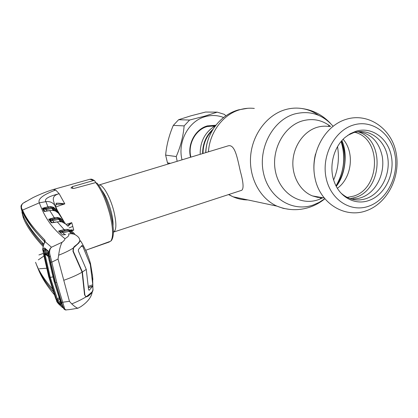 <?xml version="1.0" encoding="UTF-8"?>
<svg xmlns="http://www.w3.org/2000/svg" width="418" height="418" viewBox="0 0 418 418"><rect width="100%" height="100%" fill="white"/><g stroke="black" fill="none" stroke-linecap="round" stroke-linejoin="round"><path stroke-width="0.63" d="M203.033 153.458C203.038 144.356 206.105 136.723 212.245 130.552M98.606 185.117L98.721 185.08C102.405 183.397 110.347 196.962 113.889 211.424C116.638 223.374 116.523 230.261 113.544 232.084L113.398 232.126M113.544 232.084L241.651 190.31C243.893 188.868 243.459 182.551 240.345 171.354C237.215 157.398 234.806 143.52 227.81 145.95L98.721 185.08M322.727 197.73L317.502 197.343L312.445 195.911C300.249 191.141 291.91 176.459 292.919 160.94C293.875 145.422 304.085 131.268 316.938 127.37C321.024 126.131 325.11 125.855 329.196 126.539M343.11 139.283C354.887 152.465 351.857 177.953 337.378 188.267M369.057 200.452C355.446 205.536 339.871 197.536 334.348 182.008C328.579 167.122 333.371 147.277 345.127 137.376L350.247 133.729L355.791 131.299C371.691 126.194 388.186 138.238 391.41 156.504C394.869 174.698 384.586 195.081 369.057 200.452M347.677 135.369L353.576 132.689C368.733 127.814 384.492 139.272 387.585 156.693C390.898 174.04 381.08 193.477 366.257 198.581C356.915 201.586 348.471 199.726 340.921 193.001M200.18 154.326C200.06 141.378 205.17 131.827 215.516 125.677M202.615 153.589C202.62 143.693 206.1 135.568 213.049 129.225M209.199 126.064L214.465 126.257M70.757 229.822L73.73 230.161L71.703 230.856M110.78 214.047C113.968 227.272 114.229 236.018 111.569 240.287L110.713 241.186L87.116 249.755L109.38 241.97M43.927 256.025L38.336 259.871M39.386 268.758L46.56 268.251M37.954 268.361L37.907 268.262C41.11 276.679 46.586 285.484 54.324 294.674M53.248 291.545C45.296 282.354 39.762 273.539 36.648 265.111M27.426 219.283L28.267 222.057M29.302 229.132L29.573 229.55M43.023 246.369C32.834 235.303 26.24 225.694 23.246 217.532L21.924 212.161M52.292 288.655C44.167 279.506 38.592 270.723 35.567 262.295M43.843 244.227C32.923 232.721 25.879 222.794 22.708 214.455L21.496 209.167M25.096 219.602L25.284 220.009C28.528 227.246 34.375 235.496 42.824 244.755L42.495 242.837M27.536 219.246L26.642 219.549M42.824 244.755L43.367 245.324M44.559 242.738L44.329 241.301C32.881 229.477 25.488 219.366 22.144 210.98C21.052 209.131 20.806 207.192 21.422 205.165M56.237 299.821L56.043 299.366M56.712 300.908L58.635 303.996M60.129 305.375L56.608 301.059M22.645 203.514L22.739 203.435C21.052 205.672 20.999 207.887 22.593 210.076C25.973 218.431 33.419 228.463 44.919 240.167L45.201 241.761C44.167 242.842 43.336 245.397 42.699 249.421L42.981 251.098L43.023 249.797C43.488 248.323 44.068 247.743 44.763 248.057L48.101 250.988L55.244 282.359L62.846 306.765L63.771 308.703M65.924 309.858C64.435 309.811 63.442 308.813 62.956 306.869L62.773 306.493M61.598 302.376L63.008 306.943L64.21 307.22C64.591 309.064 65.318 309.963 66.394 309.905C65.145 310.287 64.017 309.299 63.013 306.948L55.495 282.563L49.261 256.736M56.242 299.842L56.613 300.688M23.627 202.887L26.146 201.377M44.684 242.424L44.313 241.108L44.919 240.167M42.699 249.462L43.096 251.244M45.828 249.567L45.034 249.394L44.371 249.76M43.895 250.69L43.833 251.531M44.763 248.057L44.684 248.653L45.865 249.598M44.883 254.107L45.269 254.034M45.964 253.909L47.082 253.705M42.981 251.098L43.284 251.385L43.451 250.241L48.451 254.834L47.626 252.702L44.303 249.75L43.451 250.241M48.101 250.988L48.007 251.464M48.99 255.215L49.34 256.72L48.99 255.215C48.483 251.72 49.308 249.055 51.461 247.226C49.47 249.206 49.099 252.174 50.348 256.129L56.738 282.464L64.21 307.22M44.59 242.665L45.201 241.761L51.461 247.226L62.183 242.21C64.106 240.737 65.02 239.545 64.921 238.652C47.532 224.706 42.72 211.309 39.292 202.829C37.615 198.984 43.08 194.715 55.693 190.028L53.279 189.516M55.495 282.563L49.34 256.709L50.348 256.129M50.677 262.149L51.931 262.091L58.045 259.045L58.635 255.215C59.46 249.107 60.641 244.77 62.183 242.21M58.045 259.045L69.44 301.305L61.618 302.392L55.51 282.573L56.738 282.464M69.44 301.305L71.75 303.923C74.676 306.593 76.74 308.024 77.952 308.212L80.794 306.692C83.203 304.988 90.925 299.837 92.226 292.057M38.916 254.949L43.462 253.376M22.144 210.98L22.593 210.076L39.292 202.829L45.907 201.669C43.979 199.062 48.399 196.413 59.168 193.717L55.693 190.028M63.818 221.279L57.381 210.364L55.557 206.288L56.268 203.237C58.133 203.08 60.986 203.294 64.821 203.874L59.168 193.717C49.141 196.282 55.098 203.211 54.565 204.966L56.838 209.946L63.797 221.247M56.268 203.237L56.284 204.47L55.484 206.053M55.793 206.905L64.827 203.874L56.764 204.365M66.081 224.367L71.75 222.658L67.81 226.425M67.141 225.615L71.65 222.742M73.73 230.161L72.805 226.441L69.064 227.909M63.661 221.059L58.426 213.17L55.474 211.006L51.957 210.264L43.968 211.32L42.49 208.316L47.924 206.764L45.907 201.669C49.444 201.189 52.328 202.291 54.565 204.966L55.714 206.717M48.326 207.746L47.924 206.764L50.693 206.57L53.305 207.213L56.838 209.946L56.346 210.583L53.274 208.028L50.813 207.563L43.357 208.603L44.747 211.419M50.693 206.57L50.813 207.563L45.949 208.676L46.351 209.664L43.488 208.754L44.799 211.419M44.282 207.594L44.684 208.577L45.949 208.676M42.709 208.08L43.529 208.561L42.49 208.316M53.102 210.338L52.067 208.352L46.351 209.664L47.051 211.074M51.696 207.532L52.067 208.352L52.914 208.608L53.896 210.479M53.305 207.213L52.914 208.608L54.586 210.662M58.17 218.337L58.468 217.647M58.954 213.817L65.37 223.703M67.084 225.537L66.06 224.325L62.162 221.984L59.596 221.618L51.195 222.669L48.744 219.272L54.235 217.637L49.721 210.5M54.664 218.692L54.235 217.637L57.24 217.438L60.04 218.17L63.719 221.143L63.196 221.827L60.025 219.032L58.374 218.483L54.664 218.692L49.674 219.586L51.978 222.784L49.674 219.586L48.744 219.272M57.24 217.438L57.365 218.504L52.396 219.649L52.825 220.704L49.773 219.706M50.604 218.468L51.033 219.523M48.89 219.032L49.794 219.528M51.195 222.669L51.863 222.768M60.49 221.66L58.76 219.34L52.825 220.704L54.121 222.517M61.341 221.786L59.664 219.628L58.76 219.34L58.374 218.483M61.258 221.77L59.664 219.628L60.04 218.17M51.66 222.804L52.083 222.815M51.33 220.683L52.563 220.265M57.872 218.483L59.466 217.945M60.929 218.614L60.683 219.554L62.616 222.12M44.533 211.451L44.862 211.445M43.968 211.32L44.616 211.424M63.771 280.285C71.17 277.709 77.283 275.002 82.111 272.16L73.025 251.448L73.171 248.093C69.409 250.554 64.565 252.927 58.635 255.215M82.111 272.16L84.556 294.873L86.098 296.822C82.356 299.157 77.576 301.524 71.75 303.923M92.989 289.575L92.921 290.458C92.545 292.145 90.858 294.105 87.864 296.341L86.098 296.822M87.864 296.341L86.395 296.853M86.437 251.751L81.74 242.722L79.916 240.392L79.138 238.129L77.701 236.405M77.711 236.416L75.057 234.582M75.078 234.587L73.652 234.054M71.499 233.678L70.052 231.713L69.085 231.379L68.672 230.496L67.376 230.511L67.235 229.351L68.73 229.623L71.567 230.867L74.226 233.479L73.824 234.101M71.53 233.709L69.085 231.379L62.909 232.769L62.449 231.619L67.376 230.511L64.571 230.694L64.111 229.55L67.235 229.351M73.568 234.07L70.386 231.102L68.672 230.496L68.73 229.623M64.889 234.691L62.909 232.769L60.286 232.246M59.628 231.614L58.619 231.044L64.111 229.55L57.256 221.859M64.571 230.694L59.581 231.556M60.573 230.344L61.028 231.494L62.449 231.619M63.113 234.906L62.308 234.764L58.619 231.044M65.652 234.566L62.491 234.848M63.16 234.906L65.762 234.545M68.489 233.944L71.034 233.688M73.808 234.096L71.149 233.688L68.599 233.923C69.44 235.24 68.212 236.818 64.921 238.652M59.591 231.577L58.598 231.232M63.019 234.864L62.308 234.764M71.567 230.867L71.279 231.865L72.701 233.85M70.052 231.713L70.365 230.203M74.242 233.505L74.911 234.508M92.974 289.998L93.015 289.005M92.43 274.621L92.859 279.647M86.897 253.193L88.355 256.908M86.38 251.584L86.934 253.036M79.916 240.392L79.786 240.559C79.389 242.205 77.659 244.112 74.603 246.27L73.171 248.093M62.188 231.661L65.459 230.543M68.761 229.999L69.221 230.543M95.534 182.635L95.079 181.109L93.632 180.508L72.382 186.632L70.929 187.985L74.075 188.429L95.722 182.582L97.269 183.371C102.614 190.268 107.112 200.462 110.76 213.959M73.61 230.151L71.227 230.339M54 207.537L53.791 208.42L56.054 211.304M45.426 254.181L44.919 254.28M56.916 301.341L59.225 304.544L62.543 307.591L62.491 306.425L56.916 301.341L55.489 297.95L48.713 276.653L43.644 254.531L43.284 251.37L48.89 256.38L48.451 254.834M79.033 242.79L73.605 247.801L79.033 242.79L80.005 240.805C80.172 240.428 80.721 241.04 81.662 242.644C85.444 249.18 88.37 256.088 90.45 263.361L92.587 276.152L92.948 289.977L92.007 292.004L86.531 296.55L85.486 296.242L84.844 294.862L84.561 294.962M92.744 286.027L88.438 287.516M80.005 240.805L79.681 240.909M74.838 246.583L73.929 246.881M48.54 252.895L47.626 252.702M44.303 249.75L46.607 250.246M48.89 256.38L49.961 259.672M86.531 296.55L87.905 295.913L92.007 292.004M86.145 296.529L85.674 296.696M62.491 306.425L61.848 303.609M61.686 303.698L55.155 282.014M49.752 259.782L54.962 282.119M73.605 247.801L73.234 251.145L72.936 251.244L73.228 251.134L82.388 271.993L84.844 294.862M81.358 246.5L82.628 246.082L81.965 245.465L78.506 249.4L78.328 250.852L86.26 269.385L88.574 289.622L89.081 290.275M59.434 298.974L57.809 300.291L60.835 303.019M89.274 290.17L92.686 286.236L88.454 287.709M48.331 256.965L54.053 281.361L60.96 303.369L61.112 304.633L57.569 301.43L56.482 299.251L57.235 299.231L59.027 297.773M52.877 276.894L50.275 277.395L57.809 300.291L57.475 301.143L56.503 299.267L49.512 277.385L44.324 254.661L44.407 253.146L47.986 256.365M56.482 299.251L49.512 277.385M44.334 254.672L45.097 254.703L50.275 277.395L49.528 277.4L44.324 254.661L44.271 253.36L45.013 253.904L45.097 254.703L46.424 255.084M82.628 246.082L90.314 264.651L90.45 263.361M88.355 286.314L92.801 284.773L90.314 264.651M82.388 271.993L86.26 269.385M92.801 284.773L92.686 286.236M73.046 248.386L73.343 248.287M45.191 253.961L44.407 253.146M61.112 304.633L61.122 303.86M57.569 301.43L61.049 304.341L61.153 303.97M190.551 157.246C187.191 144.158 195.331 129.078 207.365 125.902L215.855 125.233M215.197 125.844L207.229 126.534C195.478 129.637 187.562 144.388 190.895 157.137M182.023 159.828C177.352 141.759 188.659 120.922 205.269 116.632C211.529 114.903 217.637 115.19 223.593 117.489M177.154 161.306L176.239 156.536C180.607 146.499 183.246 136.284 184.145 125.896L189.594 120.039L204.909 116.089L217.235 112.139L224.304 114.339L225.913 115.796M217.235 112.139L205.572 112.05L190.864 115.833L178.611 119.715L173.303 125.395C169.123 135.134 166.563 145.041 165.632 155.12L167.472 162.868L168.297 163.987M214.946 125.98L212.966 125.719M167.472 162.868L170.455 163.333M165.632 155.12L176.239 156.536M173.303 125.395L184.145 125.896M178.611 119.715L189.594 120.039M209.172 136.869C207.098 141.906 205.933 147.167 205.682 152.659M254.322 108.419C249.572 107.891 244.844 108.299 240.136 109.641C223.249 114.234 209.648 132.14 208.451 151.818M228.735 194.527L232.988 196.768C237.743 198.874 242.68 199.924 247.806 199.924M318.495 115.269C313.035 111.434 307.052 109.124 300.542 108.34C295.411 107.755 290.296 108.205 285.191 109.688C267.034 114.955 252.404 134.34 250.638 155.998C248.814 177.655 260.027 198.55 276.93 206.126L283.252 208.352L289.81 209.428M333.062 126.231C322.503 114.276 309.654 110.2 294.528 114.004C272.855 120.154 257.922 148.223 263.481 172.995C268.722 197.871 292.396 212.464 313.218 205.003L319.159 202.38L324.713 198.754M330.732 126.591C322.205 119.945 312.732 118.054 302.298 120.912C283.639 126.304 270.817 150.522 275.551 171.913C280.003 193.388 300.343 206.105 318.364 199.694L322.889 197.756M336.192 186.167C345.644 171.997 347.4 156.975 341.459 141.091M336.082 185.958C344.239 171.782 345.979 156.891 341.302 141.274M319.519 199.276L321.259 197.73M333.648 179.939C338.167 169.217 339.463 158.124 337.53 146.671M329.478 126.549L328.156 124.705M101.877 190.451C105.608 195.399 108.722 202.516 111.219 211.811C112.635 217.506 113.241 222.193 113.027 225.877M354.851 132.323C381.77 138.478 380.62 188.319 353.691 196.11L347.186 197.432M358.231 131.842C384.879 139.758 382.622 189.495 355.556 197.374L350.362 198.597M314.932 177.791C313.348 169.922 313.542 161.996 315.512 154.012M368.828 206.168C350.723 212.835 330.392 199.814 326.061 177.697C321.447 155.674 334.484 130.677 353.241 125.081C371.942 119.156 391.222 133.363 394.973 154.723C398.991 176.004 387 199.82 368.828 206.168M110.713 241.186C113.477 237.398 113.2 228.505 109.882 214.507C106.02 200.243 101.297 189.605 95.722 182.582M23.946 217.308L23.246 217.532M42.688 249.102C43.435 245.068 44.136 242.727 44.789 242.074L44.313 241.108C32.238 229.367 23.857 215.39 22.238 210.447L22.238 210.437C20.937 206.173 20.027 206.659 22.739 203.435M55.437 205.755L55.594 206.403M53.373 207.621L52.867 207.783M71.75 222.658L72.805 226.441M61.545 231.645L64.043 230.814M63.776 222.642L63.196 221.827M93.632 180.508L89.912 179.254L53.436 189.458M72.894 188.591L72.382 186.632M58.572 212.349L58.159 212.887M57.721 212.475L56.346 210.583M51.195 220.641L52.543 220.202M324.776 198.832C320.319 202.469 315.391 205.233 309.989 207.119C298.886 210.829 287.866 210.5 276.93 206.126L232.988 196.768L228.531 194.589M205.813 152.617C206.424 133.102 220.145 114.934 238.448 109.877L247.717 108.288M336.271 186.323C345.843 174.468 347.666 152.575 341.887 140.6M336.025 185.843C344.124 171.835 345.811 157.064 341.088 141.535M330.57 123.488C322.393 114.725 312.382 109.673 300.542 108.34M324.075 197.965L312.445 195.911M346.224 119.302C324.086 125.954 309.545 153.976 315.12 178.695C320.298 203.603 344.996 218.698 366.44 210.703C387.679 203.143 400.93 176.464 396.05 152.622C391.551 128.639 368.326 112.337 346.224 119.302M352.818 198.863C372.49 199.449 385.908 176.532 382.198 156.212C379.241 142.94 372.292 134.941 361.356 132.208L357.353 131.806M87.336 249.708L85.737 250.267M56.613 301.033C56.848 301.848 57.7 302.998 59.163 304.482M62.919 307.523L63.322 307.899M43.158 252.221L43.399 252.895M45.034 249.394L44.679 248.653M48.002 251.464L44.674 248.553M48.002 251.422L48.995 255.252M66.394 309.905C68.709 309.503 65.856 310.287 77.952 308.212M22.744 203.435L33.147 197.536C40.238 194.124 46.988 191.434 53.405 189.474L53.405 189.474M62.852 222.209L62.146 221.968M62.042 221.942L59.565 221.597M59.534 221.597L52.01 222.789M51.257 220.662L52.548 220.229M57.731 218.489L59.403 217.924M54.272 210.567L51.931 210.249M51.9 210.249L44.773 211.424M86.923 253.156L86.51 252.138M74.211 234.221L73.667 234.054M61.984 231.676L65.187 230.579M94.322 180.508C90.905 178.611 91.777 179.28 90.116 179.202"/></g></svg>

